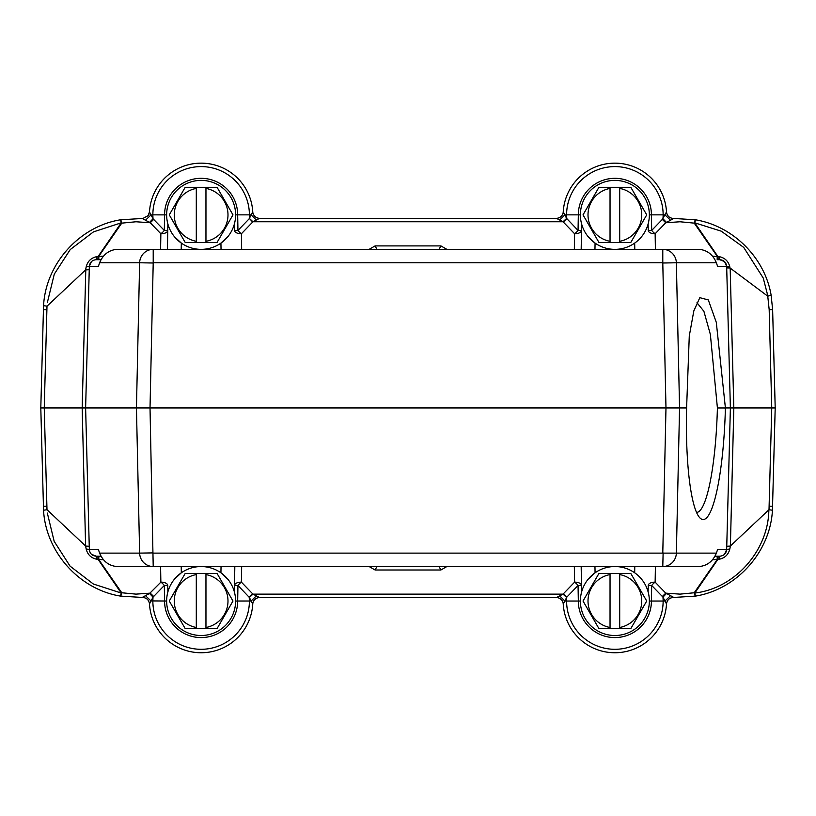 <?xml version="1.0" encoding="UTF-8"?>
<svg xmlns="http://www.w3.org/2000/svg" width="816" height="816" viewBox="0 0 816 816"><rect width="100%" height="100%" fill="white"/><g stroke="black" fill="none" stroke-linecap="round" stroke-linejoin="round"><path stroke-width="1.22" d="M686.603 407.949L689.275 336.039L693.824 310.906L699.822 297.677L708.308 299.921L716.295 322.33L725.404 407.949A111.71 19.39 -88.5 0 1 699.669 517.65A111.71 19.39 -88.5 0 1 686.603 407.949L665.978 407.949L662.786 553.115L676.362 553.115L679.555 407.949L676.362 262.772L663.122 262.997M768.856 509.776C768.488 550.045 735.461 588.295 694.804 593.038L695.456 596.108C736.756 589.478 770.284 551.912 772.436 510.214L775.2 407.949L772.63 309.641L771.13 295.229L767.754 296.177L730.024 267.964L729.83 266.924L726.668 266.404L730.381 407.949L725.404 407.949M152.878 262.997L139.638 262.772A13.79 13.586 -90 0 1 153.214 249.349L699.139 249.349C707.197 250.124 712.949 254.602 716.397 262.772L717.601 266.404L726.668 266.404L726.709 267.923L730.024 267.964M205.958 187.282L217.056 187.282L232.978 214.863L217.056 242.454L205.958 242.454L205.958 241.322L205.958 242.454L185.201 242.454L169.279 214.863L185.201 187.282L196.299 187.282L196.299 241.322A26.897 26.897 0 0 1 196.299 188.414L196.299 187.282L205.958 187.282L205.958 241.322A26.897 26.897 0 0 0 205.958 188.414M235.61 214.863A34.476 34.476 0 0 1 174.491 236.762A34.476 34.476 0 0 1 189.496 182.407A34.476 34.476 0 0 1 235.61 214.863L249.4 214.863A48.266 48.266 0 0 0 201.124 166.597A48.266 48.266 0 0 0 152.857 214.863L151.031 214.985M181.325 243.086L174.491 236.762M227.766 236.762L220.932 243.097L221.034 249.349M234.498 230.428L237.946 230.428A6.895 2.642 -136 0 0 241.393 233.753A6.895 3.448 -1 0 1 234.498 230.428L234.386 223.961M167.872 223.961L167.423 249.349M241.669 249.349L241.393 233.753L252.96 221.758L256.316 220.024L251.134 214.883L252.756 211.823A51.714 51.714 0 0 0 201.062 163.149A51.714 51.714 0 0 0 149.491 211.956L148.043 215.659L142.973 218.443L120.544 219.79C79.244 226.42 45.716 263.976 43.564 305.684L47.063 306.153L85.609 269.902L86.159 266.944L89.332 266.404C89.831 262.313 92.126 260.08 96.217 259.692L100.96 259.692L97.777 259.692L98.818 259.692L98.818 256.244L98.155 256.438L97.777 259.692M369.138 249.349L375.105 245.902L376.921 249.349M716.397 262.772L676.362 262.772A13.79 13.586 90 0 0 662.786 249.349L662.786 262.772L153.214 262.772L153.214 249.349L116.861 249.349C108.803 250.124 103.051 254.602 99.603 262.772L98.399 266.404L89.332 266.404C89.831 262.324 92.126 260.08 96.227 259.692L96.155 259.692M439.906 249.349L376.094 249.349M375.105 245.902L440.895 245.902L439.079 249.349M580.39 214.873L578.33 214.863L578.054 230.428L566.62 218.423L563.04 221.758L574.607 233.753A6.895 2.642 136 0 0 578.054 230.428L581.502 230.428L581.614 223.961L581.176 249.349L581.502 230.428A6.895 3.448 1 0 1 574.607 233.753L574.331 249.349M96.206 259.692L96.951 256.612C91.178 257.785 87.577 261.232 86.17 266.944M47.318 302.695L54.284 274.145L70.217 249.584L93.452 231.887L121.196 222.85L120.544 219.79A6.895 0.704 79.8 0 1 121.757 223.135L121.196 222.86L98.155 256.438L96.961 256.622M775.2 407.949L730.381 407.949L726.668 549.494L717.601 549.494L716.397 553.115C712.949 561.286 707.197 565.763 699.139 566.549L153.214 566.549A13.79 13.586 -90 0 1 139.638 553.115L152.878 552.901M648.128 591.937L648.241 585.47A6.895 3.448 -179 0 1 655.136 582.145A6.895 2.642 -44 0 0 651.688 585.47L662.959 597.118L666.509 603.942C667.182 599.821 669.599 597.649 673.771 597.445L695.456 596.108A6.895 0.704 -100.2 0 1 694.243 592.763L694.804 593.038L717.845 559.46L718.223 556.206L715.04 556.206L719.773 556.206C723.874 555.818 726.169 553.574 726.668 549.494L729.841 548.974L730.391 545.996L733.829 407.949L730.167 268.015M726.75 546.292L730.208 546.077M772.436 510.214L768.947 509.745L730.391 545.996M767.927 296.228L763.235 278.032L743.702 247.401L721.211 231.152L694.804 222.85L695.456 219.79C733.145 226.012 764.878 257.774 771.13 295.229L772.63 309.641L769.182 309.713L771.752 407.949L769.009 509.786M729.83 266.924C728.443 261.202 724.843 257.764 719.029 256.612L717.845 256.438L694.804 222.86L694.243 223.135L717.182 256.244L717.182 259.692L718.213 259.692L717.845 256.438L712.643 256.244M726.709 267.923L726.668 266.404C726.169 262.324 723.874 260.08 719.773 259.692C723.863 260.069 726.158 262.303 726.668 266.404L724.588 261.64L719.773 259.692L719.029 256.612M719.773 259.692L718.213 259.692M251.144 214.904L249.38 218.423L252.96 221.758L563.04 221.758L559.684 220.024L564.866 214.883L566.6 214.863L566.783 218.749L563.336 222.074M566.62 218.423L564.856 214.904M252.756 211.823A6.895 6.895 0 0 0 259.641 218.311L556.359 218.311L559.684 220.024M259.641 218.311L256.316 220.024M149.491 211.956L153.041 218.78A38.944 33.721 92 0 1 152.857 214.863L166.648 214.873M251.134 214.883L249.4 214.863A38.954 33.731 -92 0 1 249.217 218.749L237.946 230.428L237.67 214.863A36.547 36.547 0 0 0 201.124 178.316A36.547 36.547 0 0 0 164.577 214.863L164.312 230.428L153.694 219.433L150.246 222.758L160.864 233.753A6.895 2.642 136 0 0 164.312 230.428L167.759 230.428A6.895 3.448 1 0 1 160.864 233.753L160.589 249.349M249.38 218.423L252.664 222.074M89.24 269.657L85.609 269.902M46.991 509.786L44.248 407.949L46.991 306.112M43.544 305.684L40.8 407.949L665.978 407.949L662.786 262.772M91.372 261.681L89.332 266.404L85.619 407.949L89.332 549.494L86.17 548.974C87.567 554.686 91.157 558.124 96.961 559.276L96.206 556.206M670.538 595.68L673.771 597.445C669.579 597.628 667.162 599.801 666.509 603.942L666.458 604.748A51.714 51.714 0 0 0 666.509 603.942A51.714 51.714 0 0 1 614.53 652.749A51.714 51.714 0 0 1 563.244 604.075A6.895 6.895 0 0 0 556.359 597.577L259.641 597.577A6.895 6.895 0 0 0 252.756 604.075L251.114 601.025L256.316 595.874L252.96 594.13L241.393 582.145A6.895 2.642 -44 0 0 237.946 585.47L234.498 585.47A6.895 3.448 -179 0 1 241.393 582.145L241.669 566.549M40.8 407.949L43.544 510.214C45.716 551.912 79.244 589.478 120.544 596.108L142.229 597.445C146.421 597.628 148.849 599.791 149.491 603.942L153.041 597.118L164.312 585.47A6.895 2.642 44 0 0 160.864 582.145A6.895 3.448 179 0 1 167.759 585.47L167.872 591.937M43.544 510.214L47.063 509.745L85.609 545.996L86.159 548.984M96.961 559.276L98.155 559.46L121.196 593.038L121.757 592.763A6.895 0.704 -79.8 0 1 120.544 596.108L121.196 593.038L93.35 584.011L70.043 566.12L54.172 541.334L47.328 513.06M85.792 269.81L82.171 407.949L85.609 545.996M85.792 546.077L89.25 546.292M153.214 262.772L150.022 407.949L153.214 566.549L116.861 566.549C108.803 565.763 103.051 561.286 99.603 553.115L98.399 549.494L89.332 549.494C89.831 553.574 92.126 555.818 96.227 556.206L100.96 556.206L98.818 556.206L98.818 559.654L98.155 559.46L97.777 556.206L96.217 556.206L97.777 556.206M89.332 549.484L89.893 552.055M91.423 554.258L96.217 556.206M369.138 566.549L375.105 569.996L376.921 566.549M574.331 566.549L574.607 582.145L563.04 594.13L559.684 595.874L564.866 601.004L566.783 597.149L578.054 585.47A6.895 2.642 44 0 0 574.607 582.145A6.895 3.448 179 0 1 581.502 585.47L578.054 585.47L578.33 601.035L580.39 601.025M375.105 569.996L440.895 569.996L439.079 566.549M376.094 566.549L439.906 566.549M724.628 554.207L726.668 549.494C726.169 553.585 723.874 555.818 719.783 556.206L719.845 556.206M719.794 556.206L719.049 559.276C724.822 558.103 728.423 554.666 729.83 548.954M718.223 556.206L717.182 556.206L717.182 559.654L719.039 559.276M664.989 600.984L670.538 595.649L665.754 593.14L655.136 582.145L655.411 566.549M769.182 506.185L772.63 506.257M670.538 220.218L673.771 218.453L695.456 219.79A6.895 0.704 100.2 0 0 694.243 223.135L680.014 221.768L665.754 222.758L670.538 220.249L664.989 214.914M648.241 230.428L651.688 230.428A6.895 2.642 -136 0 0 655.136 233.753A6.895 3.448 -1 0 1 648.241 230.428L648.128 223.961M588.234 236.762A34.476 34.476 0 0 1 603.248 182.407A34.476 34.476 0 0 1 649.352 214.863A34.476 34.476 0 0 1 588.234 236.762L595.068 243.097L594.966 249.349M598.944 187.282L610.042 187.282L610.042 242.454L630.799 242.454L646.721 214.863L630.799 187.282L610.042 187.282L610.042 188.414A26.897 26.897 0 0 0 610.042 241.322L610.042 242.454L598.944 242.454L583.022 214.863L598.944 187.282M619.701 241.322L619.701 188.414A26.897 26.897 0 0 1 619.701 241.322M619.701 187.282L619.701 188.414M649.352 214.873L651.423 214.863L651.688 230.428L662.306 219.433L665.754 222.758L655.136 233.753L655.411 249.349M574.882 214.863L566.6 214.863A48.266 48.266 0 0 1 614.876 166.597A48.266 48.266 0 0 1 663.143 214.863L651.423 214.863A36.547 36.547 0 0 0 614.876 178.316A36.547 36.547 0 0 0 578.33 214.863L574.882 214.863M556.359 218.311A6.895 6.895 0 0 0 563.244 211.823A51.714 51.714 0 0 1 614.938 163.149A51.714 51.714 0 0 1 666.509 211.956L662.306 219.433M563.244 211.823L564.886 214.873M664.969 214.985L663.143 214.863A38.944 33.721 -92 0 1 662.959 218.78L666.458 222.38M673.771 218.453C669.579 218.27 667.151 216.107 666.509 211.956M151.011 214.914L145.462 220.249L150.246 222.758L135.986 221.768L121.757 223.135L98.818 256.244L103.357 256.244M142.229 218.453L145.462 220.218M149.542 222.38L153.041 218.78L153.694 219.433M46.818 309.713L43.37 309.641M43.37 506.257L46.818 506.185M664.969 600.913L663.143 601.025A38.944 33.721 -88 0 0 662.959 597.118L666.458 593.518M666.458 604.748A51.714 51.714 0 0 1 614.53 652.749A51.714 51.714 0 0 1 563.244 604.075L564.886 601.025L566.6 601.025A48.266 48.266 0 0 0 614.876 649.301A48.266 48.266 0 0 0 663.143 601.025L651.423 601.025A36.547 36.547 0 0 1 614.876 637.582A36.547 36.547 0 0 1 578.33 601.035L566.6 601.025A38.944 33.721 88 0 1 566.783 597.149L563.336 593.824M556.359 597.577L559.684 595.874M259.641 597.577L256.316 595.874M252.756 604.075A51.714 51.714 0 0 1 201.062 652.749A51.714 51.714 0 0 1 149.491 603.942A51.714 51.714 0 0 0 201.062 652.749A51.714 51.714 0 0 0 252.756 604.075M566.62 597.475L563.04 594.13L252.96 594.13L249.38 597.475L237.946 585.47L237.67 601.025L251.134 601.015M151.031 600.913L166.648 601.025A34.476 34.476 0 0 1 218.362 571.169A34.476 34.476 0 0 1 218.362 630.89A34.476 34.476 0 0 1 166.648 601.025M149.542 593.507L145.462 595.639L151.011 600.974M142.229 597.445L145.462 595.68M160.589 566.549L160.864 582.145L149.542 593.518L153.041 597.118A38.944 33.721 88 0 0 152.857 601.025A48.266 48.266 0 0 0 201.124 649.301A48.266 48.266 0 0 0 249.4 601.025L249.217 597.149L252.664 593.824M174.491 579.136L181.325 572.801L181.213 566.549M221.034 566.549L220.932 572.801L227.766 579.136M234.386 591.937L234.824 566.549M167.759 585.47L164.312 585.47L164.577 601.025A36.547 36.547 0 0 0 201.124 637.582A36.547 36.547 0 0 0 237.67 601.025L235.61 601.025M249.38 597.475L251.144 600.994M103.357 559.654L98.818 559.654L121.757 592.763L135.986 594.13L150.246 593.14L153.694 596.465M185.201 573.444L196.299 573.444L196.299 628.616L217.056 628.616L232.978 601.025L217.056 573.444L196.299 573.444L196.299 574.576A26.897 26.897 0 0 0 196.299 627.484L196.299 628.616L185.201 628.616L169.279 601.025L185.201 573.444M205.958 627.484L205.958 574.576A26.897 26.897 0 0 1 205.958 627.484M205.958 573.444L205.958 574.576M581.176 566.549L581.614 591.937M649.352 601.025A34.476 34.476 0 0 1 603.248 633.491A34.476 34.476 0 0 1 588.234 579.136A34.476 34.476 0 0 1 649.352 601.025L651.423 601.035L651.688 585.47L648.241 585.47M588.234 579.136L595.068 572.801L594.966 566.549M662.306 596.465L665.754 593.14L680.014 594.13L694.243 592.763L717.182 559.654L712.643 559.654M598.944 573.444L610.042 573.444L610.042 628.616L630.799 628.616L646.721 601.025L630.799 573.444L610.042 573.444L610.042 574.576A26.897 26.897 0 0 0 610.042 627.484L610.042 628.616L598.944 628.616L583.022 601.025L598.944 573.444M619.701 627.484L619.701 574.576A26.897 26.897 0 0 1 619.701 627.484M619.701 573.444L619.701 574.576M696.517 512.417A104.815 18.197 91.5 0 0 717.407 407.959L710.369 334.458L703.892 311.284L696.976 302.746M725.404 407.99L717.407 407.969M663.122 552.901L662.786 566.549A13.79 13.586 90 0 0 676.362 553.115L716.397 553.115M181.325 243.097L181.213 249.349M446.862 249.349L440.895 245.902M99.603 553.115L139.638 553.115L136.445 407.949L139.638 262.772L99.603 262.772M440.895 569.996L446.862 566.549M153.214 553.115L662.786 553.115M767.754 296.167L769.182 309.713M634.787 249.349L634.675 243.097M634.675 572.801L634.787 566.549M148.145 215.669L142.912 218.453M148.971 214.22L148.175 215.638"/></g></svg>
